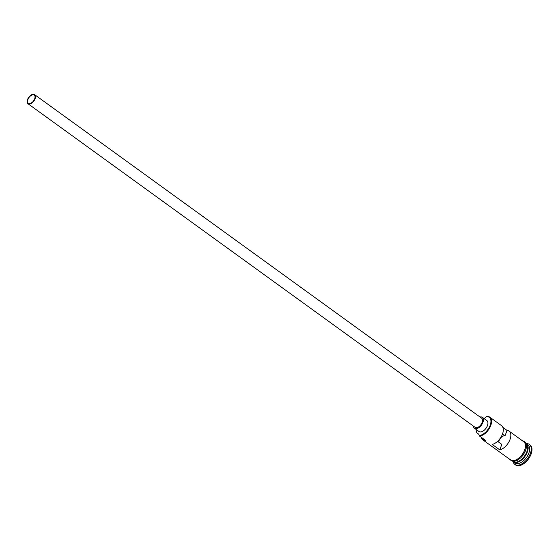 <?xml version="1.0" encoding="UTF-8"?>
<svg xmlns="http://www.w3.org/2000/svg" width="560" height="560" viewBox="0 0 560 560"><rect width="100%" height="100%" fill="white"/><g stroke="black" fill="none" stroke-linecap="round" stroke-linejoin="round"><path stroke-width="0.84" d="M479.57 436.079L479.213 435.484A10.787 6.062 -54.1 0 0 479.416 435.47A10.787 6.062 -54.1 0 0 490.126 425.411A10.787 6.062 -54.1 0 0 486.451 416.654A10.787 6.062 -54.1 0 0 486.248 416.675L486.899 416.479A11.235 6.314 125.9 0 1 489.818 417.179A11.235 6.314 125.9 0 1 489.706 427.833A11.235 6.314 125.9 0 1 479.57 436.079L485.59 440.44A11.235 6.314 125.9 0 1 482.671 439.74A11.235 6.314 125.9 0 1 481.089 437.185M32.942 94.773A5.054 2.842 -54.1 0 0 28.385 98.483A5.054 2.842 -54.1 0 0 28.329 103.278A5.054 2.842 -54.1 0 0 29.645 103.593A5.054 2.842 -54.1 0 0 34.202 99.883A5.054 2.842 -54.1 0 0 34.258 95.088A5.054 2.842 -54.1 0 0 32.942 94.773M502.474 434.07L504.994 435.89A5.054 2.842 -54.1 0 0 504.154 435.813A5.054 2.842 -54.1 0 0 498.757 442.183M29.463 104.083A5.614 3.157 -54.1 0 0 34.531 99.96A5.614 3.157 -54.1 0 0 34.587 94.633A5.614 3.157 -54.1 0 0 33.124 94.283A5.614 3.157 -54.1 0 0 28.056 98.406A5.614 3.157 -54.1 0 0 28 103.733A5.614 3.157 -54.1 0 0 29.463 104.083M28 103.733L475.125 427.343A5.614 3.157 -54.1 0 0 476.581 427.693A5.614 3.157 -54.1 0 0 481.649 423.57A5.614 3.157 -54.1 0 0 481.712 418.243L34.587 94.633M473.424 426.118A6.741 3.787 -54.1 0 0 474.46 428.253A6.741 3.787 -54.1 0 0 476.217 428.673A6.741 3.787 -54.1 0 0 482.3 423.724A6.741 3.787 -54.1 0 0 482.37 417.333A6.741 3.787 -54.1 0 0 480.613 416.913A6.741 3.787 -54.1 0 0 480.011 417.011M474.46 428.253L478.982 431.522A6.741 3.787 -54.1 0 0 480.732 431.942A6.741 3.787 -54.1 0 0 486.815 426.993A6.741 3.787 -54.1 0 0 486.885 420.602L482.37 417.333M526.169 443.499A11.235 6.314 125.9 0 1 526.4 443.653A11.235 6.314 125.9 0 1 526.288 454.307A11.235 6.314 125.9 0 1 516.152 462.56A11.235 6.314 125.9 0 1 513.226 461.86A11.235 6.314 125.9 0 1 513.009 461.685M525.952 443.331A11.235 6.314 125.9 0 1 525.833 453.985A11.235 6.314 125.9 0 1 515.697 462.231A11.235 6.314 125.9 0 1 512.778 461.531M526.4 443.653L527.905 444.745A11.235 6.314 125.9 0 1 527.793 455.399A11.235 6.314 125.9 0 1 517.657 463.645A11.235 6.314 125.9 0 1 514.731 462.945L513.226 461.86M526.316 443.59A12.355 6.944 125.9 0 1 529.319 444.381A12.355 6.944 125.9 0 1 529.193 456.099A12.355 6.944 125.9 0 1 518.042 465.171A12.355 6.944 125.9 0 1 514.829 464.401A12.355 6.944 125.9 0 1 513.142 461.79M489.818 417.179L501.564 425.677A11.235 6.314 125.9 0 1 501.753 435.743A11.235 6.314 125.9 0 1 492.233 444.43L499.765 449.876A11.235 6.314 -54.1 0 0 509.278 441.189A11.235 6.314 -54.1 0 0 509.089 431.123A11.235 6.314 -54.1 0 0 507.038 430.416L502.88 427.399M509.089 431.123L523.691 441.693A11.235 6.314 125.9 0 1 523.579 452.347A11.235 6.314 125.9 0 1 513.443 460.6A11.235 6.314 125.9 0 1 510.517 459.893L482.671 439.74M529.319 444.381L530.075 444.927A12.355 6.944 125.9 0 1 529.942 456.645A12.355 6.944 125.9 0 1 518.798 465.717A12.355 6.944 125.9 0 1 515.578 464.947L514.829 464.401M499.765 449.876L501.809 444.395L497.574 441.329M481.299 437.339A10.787 6.062 -54.1 0 0 484.771 439.852M479.213 435.484A6.741 3.787 -54.1 0 0 478.24 433.825A6.741 3.787 -54.1 0 0 477.967 433.657L478.485 434.035M484.05 418.551A6.741 3.787 -54.1 0 0 486.248 416.675M476.196 429.506A9.1 5.117 -54.1 0 0 477.596 433.433A9.1 5.117 -54.1 0 0 477.967 433.657M504.994 435.89L507.038 430.416M515.102 462.252A11.011 6.188 -54.1 0 0 516.075 462.252A11.011 6.188 -54.1 0 0 525.105 455.658A11.011 6.188 -54.1 0 0 527.366 445.312M527.667 448.364A11.011 6.188 125.9 0 1 518.098 461.587M509.796 459.368A11.347 6.377 -54.1 0 0 513.401 460.698A11.347 6.377 -54.1 0 0 523.999 451.668A11.347 6.377 -54.1 0 0 522.97 441.168M509.012 458.808L513.828 461.524L517.097 460.509L520.877 457.73L523.117 455.112L525.448 450.898L526.337 447.741L526.337 444.605L525.623 442.694L524.447 441.406L522.186 440.601M477.596 433.433L478.604 434.161"/></g></svg>
